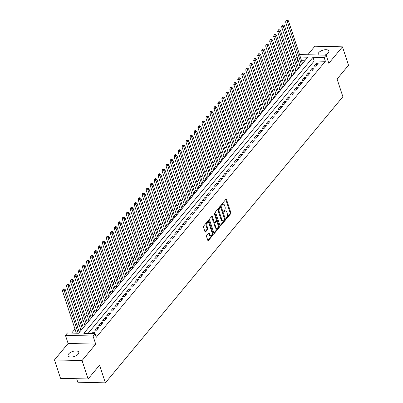 <?xml version="1.0" encoding="UTF-8"?>
<svg xmlns="http://www.w3.org/2000/svg" width="403" height="403" viewBox="0 0 403 403"><rect width="100%" height="100%" fill="white"/><g stroke="black" fill="none" stroke-linecap="round" stroke-linejoin="round"><path stroke-width="0.6" d="M226.058 218.582A0.605 0.322 91.3 0 0 226.32 218.854A0.605 0.322 91.3 0 0 226.501 218.758L230.657 213.751A0.861 0.458 91.3 0 0 230.808 212.557L226.531 199.54A0.861 0.458 91.3 0 0 226.159 199.153A0.861 0.458 91.3 0 0 225.902 199.289L221.746 204.296A0.605 0.322 91.3 0 0 221.635 205.132A0.605 0.322 91.3 0 0 221.897 205.409A0.605 0.322 91.3 0 0 222.078 205.308L222.617 204.664A2.761 1.466 91.3 0 1 223.438 204.215A2.761 1.466 91.3 0 1 224.627 205.47L224.985 206.553A2.761 1.466 91.3 0 1 224.491 210.371L223.957 211.021A0.605 0.322 91.3 0 0 223.846 211.857A0.605 0.322 91.3 0 0 224.108 212.129A0.605 0.322 91.3 0 0 224.29 212.033L224.824 211.384A2.761 1.466 91.3 0 1 225.65 210.935A2.761 1.466 91.3 0 1 226.839 212.19L227.196 213.278A2.761 1.466 91.3 0 1 226.703 217.096L226.169 217.746A0.605 0.322 91.3 0 0 226.058 218.582M78.212 354.111A5.627 2.655 -18.2 0 0 78.787 352.242A5.627 2.655 -18.2 0 0 74.348 351.048A5.627 2.655 -18.2 0 0 68.671 353.889A5.627 2.655 -18.2 0 0 68.097 355.758A5.627 2.655 -18.2 0 0 72.535 356.947A5.627 2.655 -18.2 0 0 78.212 354.111M324.722 55.151A5.627 2.655 -18.2 0 0 328.274 52.874A5.627 2.655 -18.2 0 0 328.848 51.005A5.627 2.655 -18.2 0 0 324.41 49.816A5.627 2.655 -18.2 0 0 318.733 52.652A5.627 2.655 -18.2 0 0 318.158 54.521A5.627 2.655 -18.2 0 0 318.441 55.004M206.744 235.443A0.861 0.458 91.3 0 0 206.588 236.637L207.787 240.289A0.861 0.458 91.3 0 0 208.16 240.677A0.861 0.458 91.3 0 0 208.416 240.541L213.031 234.979A0.861 0.458 91.3 0 0 213.187 233.785L208.91 220.768A0.861 0.458 91.3 0 0 208.537 220.381A0.861 0.458 91.3 0 0 208.28 220.517L203.661 226.078A0.861 0.458 91.3 0 0 203.51 227.272L204.961 231.685A0.861 0.458 91.3 0 0 205.334 232.073A0.861 0.458 91.3 0 0 205.59 231.937L207.565 229.554A0.861 0.458 91.3 0 0 207.716 228.36L207.001 226.174A2.307 1.224 91.3 0 1 206.991 223.801A2.307 1.224 91.3 0 1 208.099 222.607A2.307 1.224 91.3 0 1 209.092 223.655L211.907 232.219A2.307 1.224 91.3 0 1 211.918 234.591A2.307 1.224 91.3 0 1 210.809 235.79A2.307 1.224 91.3 0 1 209.817 234.742L209.348 233.312A0.861 0.458 91.3 0 0 208.976 232.924A0.861 0.458 91.3 0 0 208.719 233.06L206.744 235.443M88.111 378.976L60.526 378.331L54.47 359.919L82.056 360.559L88.111 378.976L99.566 365.173L105.379 382.85L342.888 96.735L337.074 79.059L348.53 65.256L342.474 46.844L328.828 63.286L326.163 55.181L324.173 57.584L325.382 61.266L96.241 337.296L95.032 333.613L93.038 336.016L65.452 335.372L67.447 332.974L78.63 333.236L307.771 57.201L300.351 57.03M82.056 360.559L95.702 344.117L93.038 336.016M219.952 225.635A0.861 0.458 91.3 0 0 220.325 226.023A0.861 0.458 91.3 0 0 220.582 225.887L225.196 220.325A0.861 0.458 91.3 0 0 225.353 219.131L221.071 206.114A0.861 0.458 91.3 0 0 220.703 205.726A0.861 0.458 91.3 0 0 220.446 205.862L215.827 211.424A0.861 0.458 91.3 0 0 215.676 212.618L219.952 225.635M219.116 227.65L214.502 233.211A0.861 0.458 91.3 0 1 214.245 233.352A0.861 0.458 91.3 0 1 213.872 232.959L209.59 219.947A0.861 0.458 91.3 0 1 209.746 218.753L211.721 216.371A0.861 0.458 91.3 0 1 211.978 216.23A0.861 0.458 91.3 0 1 212.351 216.623L214.084 221.902A0.861 0.458 91.3 0 0 214.456 222.295A0.861 0.458 91.3 0 0 214.713 222.154L216.023 220.577A0.861 0.458 91.3 0 0 216.179 219.378L214.371 213.887A0.605 0.322 91.3 0 1 214.371 213.263A0.605 0.322 91.3 0 1 214.658 212.95A0.605 0.322 91.3 0 1 214.92 213.227L219.267 226.456A0.861 0.458 91.3 0 1 219.116 227.65L218.371 227.635L213.897 233.025M342.474 46.844L314.889 46.204L307.791 54.758M80.54 328.979L79.839 329.82L81.431 329.861M84.524 324.178L83.824 325.02L85.416 325.06M88.509 319.383L87.809 320.219L89.401 320.259M92.494 314.582L91.798 315.418L93.385 315.458M96.478 309.781L95.783 310.617L97.37 310.658M100.463 304.98L99.768 305.817L101.355 305.857M104.448 300.18L103.752 301.016L105.344 301.056M108.432 295.379L107.737 296.215L109.329 296.255M112.417 290.578L111.722 291.414L113.314 291.455M116.402 285.777L115.706 286.619L117.298 286.654M120.386 280.977L119.691 281.818L121.283 281.853M124.376 276.176L123.676 277.017L125.268 277.052M128.361 271.375L127.66 272.216L129.252 272.252M132.345 266.574L131.645 267.416L133.237 267.451M136.33 261.774L135.63 262.615L137.221 262.65M140.315 256.973L139.614 257.814L141.206 257.849M144.299 252.172L143.604 253.013L145.191 253.049M148.284 247.371L147.589 248.213L149.175 248.248M152.269 242.571L151.573 243.412L153.16 243.447M156.253 237.77L155.558 238.611L157.15 238.647M160.238 232.969L159.543 233.811L161.135 233.846M164.222 228.169L163.527 229.01L165.119 229.045M168.207 223.368L167.512 224.209L169.104 224.244M172.192 218.567L171.497 219.408L173.089 219.444M176.182 213.766L175.481 214.608L177.073 214.643M180.166 208.966L179.466 209.807L181.058 209.842M184.151 204.165L183.451 205.006L185.042 205.041M188.136 199.364L187.435 200.205L189.027 200.246M192.12 194.563L191.42 195.405L193.012 195.445M196.105 189.763L195.405 190.604L196.996 190.644M200.09 184.967L199.394 185.803L200.981 185.843M204.074 180.166L203.379 181.002L204.966 181.043M208.059 175.365L207.364 176.202L208.95 176.242M212.043 170.565L211.348 171.401L212.94 171.441M216.028 165.764L215.333 166.6L216.925 166.641M220.013 160.963L219.318 161.799L220.909 161.84M223.997 156.163L223.302 156.999L224.894 157.039M227.982 151.362L227.287 152.203L228.879 152.238M231.972 146.561L231.272 147.402L232.863 147.438M235.957 141.76L235.256 142.602L236.848 142.637M239.941 136.96L239.241 137.801L240.833 137.836M243.926 132.159L243.226 133L244.817 133.035M247.91 127.358L247.21 128.199L248.802 128.235M251.895 122.557L251.195 123.399L252.787 123.434M255.88 117.757L255.185 118.598L256.771 118.633M259.864 112.956L259.169 113.797L260.756 113.832M263.849 108.155L263.154 108.996L264.741 109.032M267.834 103.354L267.139 104.196L268.73 104.231M271.818 98.554L271.123 99.395L272.715 99.43M275.803 93.753L275.108 94.594L276.7 94.629M279.788 88.952L279.093 89.793L280.684 89.829M283.777 84.151L283.077 84.993L284.669 85.028M287.762 79.351L287.062 80.192L288.654 80.227M291.747 74.55L291.047 75.391L292.638 75.426M295.731 69.749L295.031 70.59L296.623 70.626M315.791 66.183L318.184 63.301L316.32 63.256L313.927 66.137L315.791 66.183M311.806 70.983L314.199 68.102L312.335 68.057L309.942 70.938L311.806 70.983M307.821 75.784L310.214 72.903L308.35 72.857L305.958 75.739L307.821 75.784M303.837 80.585L306.23 77.703L304.366 77.658L301.973 80.54L303.837 80.585M299.852 85.381L302.245 82.504L300.381 82.459L297.988 85.34L299.852 85.381M295.867 90.181L298.26 87.305L296.396 87.26L294.004 90.141L295.867 90.181M291.883 94.982L294.276 92.106L292.412 92.06L290.019 94.942L291.883 94.982M287.898 99.783L290.286 96.906L288.427 96.861L286.034 99.743L287.898 99.783M283.914 104.584L286.301 101.707L284.437 101.662L282.05 104.543L283.914 104.584M279.929 109.384L282.317 106.508L280.453 106.463L278.065 109.344L279.929 109.384M275.944 114.185L278.332 111.304L276.468 111.263L274.08 114.145L275.944 114.185M271.96 118.986L274.347 116.104L272.483 116.064L270.096 118.945L271.96 118.986M267.97 123.786L270.363 120.905L268.499 120.865L266.106 123.746L267.97 123.786M263.985 128.587L266.378 125.706L264.514 125.665L262.121 128.547L263.985 128.587M260 133.388L262.393 130.507L260.529 130.466L258.137 133.348L260 133.388M256.016 138.189L258.409 135.307L256.545 135.267L254.152 138.143L256.016 138.189M252.031 142.989L254.424 140.108L252.56 140.068L250.167 142.944L252.031 142.989M248.047 147.79L250.439 144.909L248.575 144.868L246.183 147.745L248.047 147.79M244.062 152.591L246.455 149.709L244.591 149.669L242.198 152.546L244.062 152.591M240.077 157.392L242.47 154.51L240.606 154.47L238.213 157.346L240.077 157.392M236.093 162.192L238.485 159.311L236.621 159.271L234.229 162.147L236.093 162.192M232.108 166.993L234.496 164.112L232.632 164.066L230.244 166.948L232.108 166.993M228.123 171.794L230.511 168.912L228.647 168.867L226.259 171.749L228.123 171.794M224.139 176.595L226.526 173.713L224.662 173.668L222.275 176.549L224.139 176.595M220.154 181.395L222.542 178.514L220.678 178.469L218.29 181.35L220.154 181.395M216.169 186.196L218.557 183.315L216.693 183.269L214.305 186.151L216.169 186.196M212.18 190.997L214.572 188.115L212.708 188.07L210.316 190.951L212.18 190.997M208.195 195.798L210.588 192.916L208.724 192.871L206.331 195.752L208.195 195.798M204.21 200.598L206.603 197.717L204.739 197.672L202.346 200.553L204.21 200.598M200.226 205.399L202.618 202.518L200.754 202.472L198.362 205.354L200.226 205.399M196.241 210.2L198.634 207.318L196.77 207.273L194.377 210.154L196.241 210.2M192.256 215.001L194.649 212.119L192.785 212.074L190.392 214.955L192.256 215.001M188.272 219.796L190.664 216.92L188.8 216.874L186.408 219.756L188.272 219.796M184.287 224.597L186.68 221.721L184.816 221.675L182.423 224.557L184.287 224.597M180.302 229.398L182.695 226.521L180.831 226.476L178.438 229.357L180.302 229.398M176.318 234.198L178.705 231.322L176.841 231.277L174.454 234.158L176.318 234.198M172.333 238.999L174.721 236.123L172.857 236.077L170.469 238.959L172.333 238.999M168.348 243.8L170.736 240.923L168.872 240.878L166.484 243.76L168.348 243.8M164.364 248.601L166.751 245.719L164.887 245.679L162.5 248.56L164.364 248.601M160.374 253.401L162.767 250.52L160.903 250.48L158.51 253.361L160.374 253.401M156.389 258.202L158.782 255.321L156.918 255.28L154.525 258.162L156.389 258.202M152.405 263.003L154.797 260.121L152.933 260.081L150.541 262.963L152.405 263.003M148.42 267.804L150.813 264.922L148.949 264.882L146.556 267.763L148.42 267.804M144.435 272.604L146.828 269.723L144.964 269.683L142.571 272.559L144.435 272.604M140.451 277.405L142.843 274.524L140.979 274.483L138.587 277.36L140.451 277.405M136.466 282.206L138.859 279.324L136.995 279.284L134.602 282.16L136.466 282.206M132.481 287.007L134.874 284.125L133.01 284.085L130.617 286.961L132.481 287.007M128.497 291.807L130.889 288.926L129.025 288.886L126.633 291.762L128.497 291.807M124.512 296.608L126.9 293.727L125.036 293.686L122.648 296.563L124.512 296.608M120.527 301.409L122.915 298.527L121.051 298.482L118.663 301.363L120.527 301.409M116.543 306.209L118.93 303.328L117.066 303.283L114.679 306.164L116.543 306.209M112.558 311.01L114.946 308.129L113.082 308.083L110.694 310.965L112.558 311.01M108.573 315.811L110.961 312.93L109.097 312.884L106.709 315.766L108.573 315.811M104.584 320.612L106.976 317.73L105.112 317.685L102.72 320.566L104.584 320.612M100.599 325.412L102.992 322.531L101.128 322.486L98.735 325.367L100.599 325.412M96.614 330.213L99.007 327.332L97.143 327.286L94.75 330.168L96.614 330.213M325.382 61.266L314.199 61.004L88.035 333.452M93.813 333.588L95.022 332.132L93.158 332.087L91.949 333.543M298.296 60.636L297.797 60.626L296.487 62.203M294.165 64.999L292.502 67.004M290.18 69.8L288.518 71.799M286.195 74.6L284.533 76.6M282.211 79.401L280.548 81.401M278.226 84.197L276.564 86.202M274.242 88.998L272.579 91.002M270.257 93.798L268.594 95.803M266.272 98.599L264.61 100.604M262.288 103.4L260.625 105.405M258.303 108.2L256.635 110.205M254.318 113.001L252.651 115.006M250.334 117.802L248.666 119.807M246.349 122.603L244.681 124.608M242.359 127.403L240.697 129.408M238.375 132.204L236.712 134.209M234.39 137.005L232.727 139.01M230.405 141.806L228.743 143.811M226.421 146.606L224.758 148.611M222.436 151.407L220.773 153.412M218.451 156.208L216.789 158.213M214.467 161.009L212.804 163.014M210.482 165.809L208.819 167.814M206.497 170.61L204.835 172.615M202.513 175.411L200.845 177.416M198.528 180.212L196.86 182.216M194.543 185.012L192.876 187.017M190.559 189.813L188.891 191.818M186.569 194.614L184.906 196.619M182.584 199.414L180.922 201.419M178.6 204.215L176.937 206.215M174.615 209.016L172.952 211.016M170.63 213.817L168.968 215.817M166.646 218.612L164.983 220.617M162.661 223.413L160.999 225.418M158.676 228.214L157.014 230.219M154.692 233.015L153.029 235.02M150.707 237.815L149.039 239.82M146.722 242.616L145.055 244.621M142.738 247.417L141.07 249.422M138.753 252.218L137.085 254.222M134.768 257.018L133.101 259.023M130.779 261.819L129.116 263.824M126.794 266.62L125.132 268.625M122.809 271.421L121.147 273.425M118.825 276.221L117.162 278.226M114.84 281.022L113.178 283.027M110.855 285.823L109.193 287.828M106.871 290.623L105.208 292.628M102.886 295.424L101.224 297.429M98.901 300.225L97.239 302.23M94.917 305.026L93.249 307.031M90.932 309.826L89.264 311.831M86.947 314.627L85.28 316.632M82.963 319.428L81.295 321.433M78.973 324.229L77.311 326.234M74.988 329.029L71.633 333.069M304.794 60.788L301.56 60.712M299.716 64.948L299.016 65.79L300.608 65.83M302.29 62.928L303.001 62.949M298.306 67.729L299.016 67.749M294.321 72.53L295.031 72.55M290.336 77.331L291.047 77.351M286.352 82.131L287.062 82.152M282.367 86.932L283.072 86.952M278.382 91.733L279.088 91.753M274.398 96.534L275.103 96.549M270.413 101.334L271.118 101.349M266.428 106.135L267.134 106.15M262.444 110.936L263.149 110.951M258.454 115.737L259.164 115.752M254.469 120.537L255.18 120.552M250.485 125.338L251.195 125.353M246.5 130.139L247.21 130.154M242.515 134.94L243.226 134.955M238.531 139.74L239.241 139.755M234.546 144.541L235.256 144.556M230.561 149.342L231.267 149.357M226.577 154.142L227.282 154.158M222.592 158.943L223.297 158.958M218.607 163.744L219.313 163.759M214.623 168.545L215.328 168.56M210.638 173.345L211.343 173.361M206.648 178.146L207.359 178.161M202.664 182.947L203.374 182.962M198.679 187.748L199.389 187.763M194.694 192.548L195.405 192.563M190.71 197.344L191.42 197.364M186.725 202.145L187.435 202.165M182.74 206.946L183.451 206.966M178.756 211.746L179.466 211.766M174.771 216.547L175.476 216.567M170.786 221.348L171.492 221.368M166.802 226.148L167.507 226.169M162.817 230.949L163.522 230.964M158.832 235.75L159.538 235.765M154.848 240.551L155.553 240.566M150.858 245.351L151.568 245.367M146.873 250.152L147.584 250.167M142.889 254.953L143.599 254.968M138.904 259.754L139.614 259.769M134.919 264.554L135.63 264.57M130.935 269.355L131.645 269.37M126.95 274.156L127.66 274.171M122.965 278.957L123.671 278.972M118.981 283.757L119.686 283.772M114.996 288.558L115.701 288.573M111.011 293.359L111.717 293.374M107.027 298.16L107.732 298.175M103.042 302.96L103.747 302.975M99.052 307.761L99.763 307.776M95.068 312.562L95.778 312.577M91.083 317.363L91.793 317.378M87.098 322.163L87.809 322.178M83.114 326.964L83.824 326.979M79.129 331.76L79.839 331.78M76.641 378.709L77.794 382.21L105.379 382.85M95.702 344.117L68.117 343.477L54.47 359.919M68.117 343.477L65.452 335.372M297.797 60.626L296.588 56.944L296.94 56.516M324.173 57.584L312.99 57.322L83.849 333.357L95.032 333.613M299.54 54.561L326.163 55.181M297.087 56.954L296.588 56.944M314.199 61.004L312.99 57.322M316.32 63.256L316.859 64.898M312.335 68.057L312.874 69.699M308.35 72.857L308.889 74.5M304.366 77.658L304.905 79.3M300.381 82.459L300.92 84.101M296.396 87.26L296.935 88.897M292.412 92.06L292.951 93.698M288.427 96.861L288.961 98.498M284.437 101.662L284.976 103.299M280.453 106.463L280.992 108.1M276.468 111.263L277.007 112.9M272.483 116.064L273.022 117.701M268.499 120.865L269.038 122.502M264.514 125.665L265.053 127.303M260.529 130.466L261.068 132.103M256.545 135.267L257.084 136.904M252.56 140.068L253.099 141.705M248.575 144.868L249.114 146.506M244.591 149.669L245.13 151.306M240.606 154.47L241.145 156.107M236.621 159.271L237.16 160.908M232.632 164.066L233.171 165.709M228.647 168.867L229.186 170.509M224.662 173.668L225.201 175.31M220.678 178.469L221.217 180.111M216.693 183.269L217.232 184.912M212.708 188.07L213.247 189.712M208.724 192.871L209.263 194.513M204.739 197.672L205.278 199.314M200.754 202.472L201.293 204.114M196.77 207.273L197.309 208.915M192.785 212.074L193.324 213.716M188.8 216.874L189.339 218.517M184.816 221.675L185.355 223.312M180.831 226.476L181.37 228.113M176.841 231.277L177.38 232.914M172.857 236.077L173.396 237.715M168.872 240.878L169.411 242.515M164.887 245.679L165.426 247.316M160.903 250.48L161.442 252.117M156.918 255.28L157.457 256.918M152.933 260.081L153.472 261.718M148.949 264.882L149.488 266.519M144.964 269.683L145.503 271.32M140.979 274.483L141.518 276.12M136.995 279.284L137.534 280.921M133.01 284.085L133.549 285.722M129.025 288.886L129.565 290.523M125.036 293.686L125.575 295.323M121.051 298.482L121.59 300.124M117.066 303.283L117.605 304.925M113.082 308.083L113.621 309.726M109.097 312.884L109.636 314.526M105.112 317.685L105.651 319.327M101.128 322.486L101.667 324.128M97.143 327.286L97.682 328.929M93.158 332.087L93.647 333.583M225.65 210.935L224.904 210.92A2.761 1.466 91.3 0 0 224.078 211.368L224.824 211.384M223.811 211.691L224.078 211.368M223.438 204.215L222.693 204.195A2.761 1.466 91.3 0 0 221.872 204.643L222.617 204.664M221.6 204.971L221.872 204.643M226.023 218.416L229.911 213.731A0.861 0.458 91.3 0 0 230.063 212.537L225.786 199.525A0.861 0.458 91.3 0 0 225.761 199.46M219.978 225.695L224.451 220.305A0.861 0.458 91.3 0 0 224.607 219.111L220.325 206.099A0.861 0.458 91.3 0 0 220.305 206.034M224.436 219.831A0.605 0.322 91.3 0 0 224.542 218.995L220.789 207.57A0.605 0.322 91.3 0 0 220.527 207.298A0.605 0.322 91.3 0 0 220.345 207.394L219.781 208.079A2.761 1.466 91.3 0 0 219.287 211.897L221.857 219.706A2.761 1.466 91.3 0 0 223.045 220.96A2.761 1.466 91.3 0 0 223.867 220.512L224.436 219.831M219.957 207.384A0.605 0.322 91.3 0 0 219.781 207.278A0.605 0.322 91.3 0 0 219.6 207.379L220.345 207.394M223.045 220.96L222.3 220.945A2.761 1.466 91.3 0 1 221.111 219.69L218.542 211.882A2.761 1.466 91.3 0 1 219.036 208.059L219.6 207.379M214.456 222.295L213.711 222.275A0.861 0.458 91.3 0 1 213.338 221.882L211.605 216.607A0.861 0.458 91.3 0 0 211.58 216.542M214.331 213.686L218.522 226.441L219.267 226.456M215.887 227.378A2.307 1.224 91.3 0 0 216.879 228.425A2.307 1.224 91.3 0 0 217.988 227.232A2.307 1.224 91.3 0 0 217.978 224.859L216.985 221.836A0.861 0.458 91.3 0 0 216.618 221.449A0.861 0.458 91.3 0 0 216.356 221.585L215.046 223.166A0.861 0.458 91.3 0 0 214.895 224.36L215.887 227.378L215.142 227.363A2.307 1.224 91.3 0 0 216.134 228.41L216.879 228.425M216.618 221.449L215.872 221.428A0.861 0.458 91.3 0 0 215.61 221.569L216.356 221.585M215.142 227.363L214.149 224.34A0.861 0.458 91.3 0 1 214.3 223.146L215.61 221.569M218.371 227.635A0.861 0.458 91.3 0 0 218.522 226.441M210.809 235.79L210.064 235.77A2.307 1.224 91.3 0 1 209.071 234.722L208.603 233.297A0.861 0.458 91.3 0 0 208.578 233.231M208.099 222.607L207.354 222.587A2.307 1.224 91.3 0 0 206.245 223.786A2.307 1.224 91.3 0 0 206.255 226.159L207.001 226.174M204.986 231.75L206.82 229.539A0.861 0.458 91.3 0 0 206.971 228.345L206.255 226.159M207.812 240.354L212.29 234.959A0.861 0.458 91.3 0 0 212.441 233.765L208.165 220.753A0.861 0.458 91.3 0 0 208.139 220.688M302.497 63.553L288.432 20.78L287.435 21.979L285.571 21.933L299.908 65.538A0.882 0.468 -88.7 0 1 299.968 65.815M286.86 20.649L287.258 20.165L286.513 20.15L286.115 20.629L286.86 20.649L287.435 21.979L301.499 64.752M287.258 20.165L288.432 20.78M285.571 21.933L286.115 20.629M298.512 68.354L284.447 25.58L283.45 26.779L281.586 26.734L295.923 70.339A0.882 0.468 -88.7 0 1 295.983 70.616M282.876 25.449L283.274 24.966L282.528 24.951L282.13 25.429L282.876 25.449L283.45 26.779L297.515 69.553M283.274 24.966L284.447 25.58M281.586 26.734L282.13 25.429M294.528 73.155L280.463 30.381L279.465 31.58L277.602 31.535L291.938 75.139A0.882 0.468 -88.7 0 1 291.999 75.411M278.891 30.25L279.289 29.767L278.544 29.751L278.146 30.23L278.891 30.25L279.465 31.58L293.53 74.353M279.289 29.767L280.463 30.381M277.602 31.535L278.146 30.23M290.543 77.955L276.478 35.182L275.481 36.381L273.617 36.335L287.954 79.94A0.882 0.468 -88.7 0 1 288.014 80.212M274.906 35.051L275.304 34.567L274.559 34.552L274.161 35.031L274.906 35.051L275.481 36.381L289.545 79.154M275.304 34.567L276.478 35.182M273.617 36.335L274.161 35.031M286.558 82.756L272.493 39.978L271.496 41.182L269.632 41.136L283.969 84.741A0.882 0.468 -88.7 0 1 284.024 85.013M270.922 39.852L271.32 39.368L270.574 39.353L270.176 39.832L270.922 39.852L271.496 41.182L285.561 83.955M271.32 39.368L272.493 39.978M269.632 41.136L270.176 39.832M282.574 87.557L268.509 44.778L267.511 45.982L265.648 45.937L279.984 89.542A0.882 0.468 -88.7 0 1 280.04 89.814M266.937 44.652L267.335 44.169L266.59 44.154L266.192 44.632L266.937 44.652L267.511 45.982L281.576 88.756M267.335 44.169L268.509 44.778M265.648 45.937L266.192 44.632M278.584 92.358L264.524 49.579L263.527 50.783L261.663 50.738L276 94.342A0.882 0.468 -88.7 0 1 276.055 94.614M262.952 49.453L263.35 48.97L262.605 48.954L262.207 49.433L262.952 49.453L263.527 50.783L277.591 93.556M263.35 48.97L264.524 49.579M261.663 50.738L262.207 49.433M274.599 97.158L260.54 54.38L259.542 55.584L257.678 55.538L272.015 99.143A0.882 0.468 -88.7 0 1 272.07 99.415M258.968 54.249L259.366 53.77L258.62 53.755L258.222 54.234L258.968 54.249L259.542 55.584L273.607 98.357M259.366 53.77L260.54 54.38M257.678 55.538L258.222 54.234M270.615 101.959L256.55 59.181L255.557 60.385L253.694 60.339L268.03 103.944A0.882 0.468 -88.7 0 1 268.086 104.216M254.983 59.05L255.381 58.571L254.636 58.556L254.238 59.034L254.983 59.05L255.557 60.385L269.622 103.158M255.381 58.571L256.55 59.181M253.694 60.339L254.238 59.034M266.63 106.76L252.565 63.981L251.573 65.185L249.709 65.14L264.046 108.745A0.882 0.468 -88.7 0 1 264.101 109.017M250.993 63.85L251.396 63.372L250.651 63.357L250.248 63.835L250.993 63.85L251.573 65.185L265.632 107.959M251.396 63.372L252.565 63.981M249.709 65.14L250.248 63.835M262.645 111.56L248.58 68.782L247.588 69.986L245.724 69.941L260.061 113.545A0.882 0.468 -88.7 0 1 260.116 113.817M247.009 68.651L247.407 68.172L246.661 68.157L246.263 68.636L247.009 68.651L247.588 69.986L261.648 112.759M247.407 68.172L248.58 68.782M245.724 69.941L246.263 68.636M258.661 116.361L244.596 73.583L243.598 74.782L241.735 74.741L256.071 118.346A0.882 0.468 -88.7 0 1 256.132 118.618M243.024 73.452L243.422 72.973L242.677 72.958L242.279 73.437L243.024 73.452L243.598 74.782L257.663 117.56M243.422 72.973L244.596 73.583M241.735 74.741L242.279 73.437M254.676 121.162L240.611 78.383L239.614 79.582L237.75 79.542L252.087 123.147A0.882 0.468 -88.7 0 1 252.147 123.419M239.039 78.253L239.437 77.774L238.692 77.759L238.294 78.237L239.039 78.253L239.614 79.582L253.678 122.361M239.437 77.774L240.611 78.383M237.75 79.542L238.294 78.237M250.691 125.963L236.626 83.184L235.629 84.383L233.765 84.343L248.102 127.947A0.882 0.468 -88.7 0 1 248.162 128.219M235.055 83.053L235.453 82.575L234.707 82.56L234.309 83.038L235.055 83.053L235.629 84.383L249.694 127.162M235.453 82.575L236.626 83.184M233.765 84.343L234.309 83.038M246.707 130.763L232.642 87.985L231.644 89.184L229.781 89.144L244.117 132.748A0.882 0.468 -88.7 0 1 244.178 133.02M231.07 87.854L231.468 87.375L230.723 87.36L230.325 87.839L231.07 87.854L231.644 89.184L245.709 131.962M231.468 87.375L232.642 87.985M229.781 89.144L230.325 87.839M242.722 135.564L228.657 92.786L227.66 93.985L225.796 93.944L240.133 137.549A0.882 0.468 -88.7 0 1 240.193 137.821M227.085 92.655L227.483 92.176L226.738 92.156L226.34 92.64L227.085 92.655L227.66 93.985L241.724 136.763M227.483 92.176L228.657 92.786M225.796 93.944L226.34 92.64M238.737 140.365L224.673 97.586L223.675 98.785L221.811 98.745L236.148 142.35A0.882 0.468 -88.7 0 1 236.208 142.622M223.101 97.455L223.499 96.977L222.753 96.957L222.355 97.44L223.101 97.455L223.675 98.785L237.74 141.564M223.499 96.977L224.673 97.586M221.811 98.745L222.355 97.44M234.753 145.161L220.688 102.387L219.69 103.586L217.827 103.546L232.163 147.15A0.882 0.468 -88.7 0 1 232.224 147.422M219.116 102.256L219.514 101.778L218.769 101.758L218.371 102.241L219.116 102.256L219.69 103.586L233.755 146.365M219.514 101.778L220.688 102.387M217.827 103.546L218.371 102.241M230.768 149.961L216.703 107.188L215.706 108.387L213.842 108.347L228.179 151.951A0.882 0.468 -88.7 0 1 228.234 152.223M215.131 107.057L215.529 106.578L214.784 106.558L214.386 107.042L215.131 107.057L215.706 108.387L229.77 151.165M215.529 106.578L216.703 107.188M213.842 108.347L214.386 107.042M226.783 154.762L212.719 111.989L211.721 113.188L209.857 113.147L224.194 156.752A0.882 0.468 -88.7 0 1 224.249 157.024M211.147 111.858L211.545 111.379L210.799 111.359L210.401 111.843L211.147 111.858L211.721 113.188L225.786 155.966M211.545 111.379L212.719 111.989M209.857 113.147L210.401 111.843M222.794 159.563L208.734 116.789L207.736 117.988L205.873 117.948L220.209 161.553A0.882 0.468 -88.7 0 1 220.265 161.825M207.162 116.658L207.56 116.18L206.815 116.16L206.417 116.643L207.162 116.658L207.736 117.988L221.801 160.767M207.56 116.18L208.734 116.789M205.873 117.948L206.417 116.643M218.809 164.364L204.749 121.59L203.752 122.789L201.888 122.749L216.225 166.353A0.882 0.468 -88.7 0 1 216.28 166.625M203.177 121.459L203.575 120.981L202.83 120.96L202.432 121.444L203.177 121.459L203.752 122.789L217.816 165.568M203.575 120.981L204.749 121.59M201.888 122.749L202.432 121.444M214.824 169.164L200.759 126.391L199.767 127.59L197.903 127.544L212.24 171.154A0.882 0.468 -88.7 0 1 212.295 171.426M199.193 126.26L199.591 125.781L198.845 125.761L198.447 126.245L199.193 126.26L199.767 127.59L213.832 170.368M199.591 125.781L200.759 126.391M197.903 127.544L198.447 126.245M210.84 173.965L196.775 131.192L195.782 132.391L193.919 132.345L208.255 175.955A0.882 0.468 -88.7 0 1 208.311 176.227M195.203 131.061L195.606 130.582L194.861 130.562L194.458 131.04L195.203 131.061L195.782 132.391L209.842 175.164M195.606 130.582L196.775 131.192M193.919 132.345L194.458 131.04M206.855 178.766L192.79 135.992L191.798 137.191L189.934 137.146L204.271 180.756A0.882 0.468 -88.7 0 1 204.326 181.028M191.218 135.861L191.616 135.383L190.871 135.363L190.473 135.841L191.218 135.861L191.798 137.191L205.857 179.965M191.616 135.383L192.79 135.992M189.934 137.146L190.473 135.841M202.87 183.566L188.806 140.793L187.808 141.992L185.944 141.947L200.281 185.551A0.882 0.468 -88.7 0 1 200.341 185.828M187.234 140.662L187.632 140.184L186.886 140.163L186.488 140.642L187.234 140.662L187.808 141.992L201.873 184.765M187.632 140.184L188.806 140.793M185.944 141.947L186.488 140.642M198.886 188.367L184.821 145.594L183.823 146.793L181.96 146.747L196.296 190.352A0.882 0.468 -88.7 0 1 196.357 190.629M183.249 145.463L183.647 144.984L182.902 144.964L182.504 145.443L183.249 145.463L183.823 146.793L197.888 189.566M183.647 144.984L184.821 145.594M181.96 146.747L182.504 145.443M194.901 193.168L180.836 150.395L179.839 151.593L177.975 151.548L192.312 195.153A0.882 0.468 -88.7 0 1 192.372 195.43M179.264 150.264L179.662 149.78L178.917 149.765L178.519 150.243L179.264 150.264L179.839 151.593L193.903 194.367M179.662 149.78L180.836 150.395M177.975 151.548L178.519 150.243M190.916 197.969L176.852 155.195L175.854 156.394L173.99 156.349L188.327 199.953A0.882 0.468 -88.7 0 1 188.387 200.231M175.28 155.064L175.678 154.581L174.932 154.566L174.534 155.044L175.28 155.064L175.854 156.394L189.919 199.168M175.678 154.581L176.852 155.195M173.99 156.349L174.534 155.044M186.932 202.769L172.867 159.996L171.869 161.195L170.006 161.15L184.342 204.754A0.882 0.468 -88.7 0 1 184.403 205.031M171.295 159.865L171.693 159.381L170.948 159.366L170.55 159.845L171.295 159.865L171.869 161.195L185.934 203.968M171.693 159.381L172.867 159.996M170.006 161.15L170.55 159.845M182.947 207.57L168.882 164.797L167.885 165.996L166.021 165.95L180.358 209.555A0.882 0.468 -88.7 0 1 180.418 209.827M167.31 164.666L167.708 164.182L166.963 164.167L166.565 164.646L167.31 164.666L167.885 165.996L181.949 208.769M167.708 164.182L168.882 164.797M166.021 165.95L166.565 164.646M178.962 212.371L164.898 169.598L163.9 170.796L162.036 170.751L176.373 214.356A0.882 0.468 -88.7 0 1 176.428 214.628M163.326 169.467L163.724 168.983L162.978 168.968L162.58 169.446L163.326 169.467L163.9 170.796L177.965 213.57M163.724 168.983L164.898 169.598M162.036 170.751L162.58 169.446M174.978 217.172L160.913 174.393L159.915 175.597L158.052 175.552L172.388 219.156A0.882 0.468 -88.7 0 1 172.444 219.428M159.341 174.267L159.739 173.784L158.994 173.769L158.596 174.247L159.341 174.267L159.915 175.597L173.98 218.371M159.739 173.784L160.913 174.393M158.052 175.552L158.596 174.247M170.988 221.972L156.928 179.194L155.931 180.398L154.067 180.353L168.404 223.957A0.882 0.468 -88.7 0 1 168.459 224.229M155.357 179.068L155.754 178.584L155.009 178.569L154.611 179.048L155.357 179.068L155.931 180.398L169.995 223.171M155.754 178.584L156.928 179.194M154.067 180.353L154.611 179.048M167.003 226.773L152.944 183.995L151.946 185.199L150.082 185.153L164.419 228.758A0.882 0.468 -88.7 0 1 164.474 229.03M151.372 183.869L151.77 183.385L151.024 183.37L150.626 183.849L151.372 183.869L151.946 185.199L166.011 227.972M151.77 183.385L152.944 183.995M150.082 185.153L150.626 183.849M163.019 231.574L148.954 188.795L147.961 189.999L146.098 189.954L160.434 233.559A0.882 0.468 -88.7 0 1 160.49 233.831M147.387 188.664L147.785 188.186L147.04 188.171L146.642 188.649L147.387 188.664L147.961 189.999L162.026 232.773M147.785 188.186L148.954 188.795M146.098 189.954L146.642 188.649M159.034 236.375L144.969 193.596L143.977 194.8L142.113 194.755L156.45 238.359A0.882 0.468 -88.7 0 1 156.505 238.631M143.397 193.465L143.8 192.987L143.055 192.972L142.652 193.45L143.397 193.465L143.977 194.8L158.036 237.574M143.8 192.987L144.969 193.596M142.113 194.755L142.652 193.45M155.049 241.175L140.985 198.397L139.992 199.601L138.128 199.556L152.465 243.16A0.882 0.468 -88.7 0 1 152.52 243.432M139.413 198.266L139.816 197.787L139.07 197.772L138.667 198.251L139.413 198.266L139.992 199.601L154.052 242.374M139.816 197.787L140.985 198.397M138.128 199.556L138.667 198.251M151.065 245.976L137 203.198L136.002 204.402L134.139 204.356L148.475 247.961A0.882 0.468 -88.7 0 1 148.536 248.233M135.428 203.067L135.826 202.588L135.081 202.573L134.683 203.052L135.428 203.067L136.002 204.402L150.067 247.175M135.826 202.588L137 203.198M134.139 204.356L134.683 203.052M147.08 250.777L133.015 207.998L132.018 209.197L130.154 209.157L144.491 252.762A0.882 0.468 -88.7 0 1 144.551 253.034M131.443 207.867L131.841 207.389L131.096 207.374L130.698 207.852L131.443 207.867L132.018 209.197L146.082 251.976M131.841 207.389L133.015 207.998M130.154 209.157L130.698 207.852M143.095 255.578L129.031 212.799L128.033 213.998L126.169 213.958L140.506 257.562A0.882 0.468 -88.7 0 1 140.566 257.834M127.459 212.668L127.857 212.19L127.111 212.174L126.713 212.653L127.459 212.668L128.033 213.998L142.098 256.776M127.857 212.19L129.031 212.799M126.169 213.958L126.713 212.653M139.111 260.378L125.046 217.6L124.048 218.799L122.185 218.758L136.521 262.363A0.882 0.468 -88.7 0 1 136.582 262.635M123.474 217.469L123.872 216.99L123.127 216.975L122.729 217.454L123.474 217.469L124.048 218.799L138.113 261.577M123.872 216.99L125.046 217.6M122.185 218.758L122.729 217.454M135.126 265.179L121.061 222.401L120.064 223.6L118.2 223.559L132.537 267.164A0.882 0.468 -88.7 0 1 132.597 267.436M119.49 222.27L119.887 221.791L119.142 221.776L118.744 222.255L119.49 222.27L120.064 223.6L134.128 266.378M119.887 221.791L121.061 222.401M118.2 223.559L118.744 222.255M131.141 269.98L117.077 227.201L116.079 228.4L114.215 228.36L128.552 271.965A0.882 0.468 -88.7 0 1 128.612 272.237M115.505 227.07L115.903 226.592L115.157 226.572L114.759 227.055L115.505 227.07L116.079 228.4L130.144 271.179M115.903 226.592L117.077 227.201M114.215 228.36L114.759 227.055M127.157 274.781L113.092 232.002L112.094 233.201L110.231 233.161L124.567 276.765A0.882 0.468 -88.7 0 1 124.628 277.037M111.52 231.871L111.918 231.393L111.173 231.372L110.775 231.856L111.52 231.871L112.094 233.201L126.159 275.979M111.918 231.393L113.092 232.002M110.231 233.161L110.775 231.856M123.172 279.576L109.107 236.803L108.11 238.002L106.246 237.961L120.583 281.566A0.882 0.468 -88.7 0 1 120.638 281.838M107.536 236.672L107.933 236.193L107.188 236.173L106.79 236.657L107.536 236.672L108.11 238.002L122.174 280.78M107.933 236.193L109.107 236.803M106.246 237.961L106.79 236.657M119.187 284.377L105.123 241.604L104.125 242.802L102.261 242.762L116.598 286.367A0.882 0.468 -88.7 0 1 116.653 286.639M103.551 241.473L103.949 240.994L103.203 240.974L102.805 241.457L103.551 241.473L104.125 242.802L118.19 285.581M103.949 240.994L105.123 241.604M102.261 242.762L102.805 241.457M115.198 289.178L101.138 246.404L100.14 247.603L98.277 247.563L112.613 291.168A0.882 0.468 -88.7 0 1 112.669 291.44M99.566 246.273L99.964 245.795L99.219 245.775L98.821 246.258L99.566 246.273L100.14 247.603L114.205 290.382M99.964 245.795L101.138 246.404M98.277 247.563L98.821 246.258M111.213 293.978L97.153 251.205L96.156 252.404L94.292 252.364L108.629 295.968A0.882 0.468 -88.7 0 1 108.684 296.24M95.582 251.074L95.979 250.595L95.234 250.575L94.836 251.059L95.582 251.074L96.156 252.404L110.221 295.182M95.979 250.595L97.153 251.205M94.292 252.364L94.836 251.059M107.228 298.779L93.164 256.006L92.171 257.205L90.307 257.164L104.644 300.769A0.882 0.468 -88.7 0 1 104.699 301.041M91.597 255.875L91.995 255.396L91.249 255.376L90.851 255.86L91.597 255.875L92.171 257.205L106.236 299.983M91.995 255.396L93.164 256.006M90.307 257.164L90.851 255.86M103.244 303.58L89.179 260.806L88.186 262.005L86.323 261.96L100.659 305.57A0.882 0.468 -88.7 0 1 100.715 305.842M87.607 260.676L88.01 260.197L87.265 260.177L86.862 260.66L87.607 260.676L88.186 262.005L102.246 304.784M88.01 260.197L89.179 260.806M86.323 261.96L86.862 260.66M99.259 308.381L85.194 265.607L84.202 266.806L82.338 266.761L96.675 310.37A0.882 0.468 -88.7 0 1 96.73 310.642M83.623 265.476L84.02 264.998L83.275 264.978L82.877 265.456L83.623 265.476L84.202 266.806L98.261 309.585M84.02 264.998L85.194 265.607M82.338 266.761L82.877 265.456M95.274 313.181L81.21 270.408L80.212 271.607L78.348 271.562L92.685 315.171A0.882 0.468 -88.7 0 1 92.745 315.443M79.638 270.277L80.036 269.798L79.29 269.778L78.892 270.257L79.638 270.277L80.212 271.607L94.277 314.38M80.036 269.798L81.21 270.408M78.348 271.562L78.892 270.257M91.29 317.982L77.225 275.209L76.227 276.408L74.364 276.362L88.7 319.967A0.882 0.468 -88.7 0 1 88.761 320.244M75.653 275.078L76.051 274.599L75.306 274.579L74.908 275.058L75.653 275.078L76.227 276.408L90.292 319.181M76.051 274.599L77.225 275.209M74.364 276.362L74.908 275.058M87.305 322.783L73.24 280.009L72.243 281.208L70.379 281.163L84.716 324.768A0.882 0.468 -88.7 0 1 84.776 325.045M71.669 279.878L72.066 279.4L71.321 279.38L70.923 279.858L71.669 279.878L72.243 281.208L86.307 323.982M72.066 279.4L73.24 280.009M70.379 281.163L70.923 279.858M83.32 327.584L69.256 284.81L68.258 286.009L66.394 285.964L80.731 329.568A0.882 0.468 -88.7 0 1 80.791 329.845M67.684 284.679L68.082 284.196L67.336 284.18L66.938 284.659L67.684 284.679L68.258 286.009L82.323 328.783M68.082 284.196L69.256 284.81M66.394 285.964L66.938 284.659M79.336 332.384L65.271 289.611L64.273 290.81L62.41 290.765L76.353 333.18M63.699 289.48L64.097 288.996L63.352 288.981L62.954 289.46L63.699 289.48L64.273 290.81L78.217 333.226M64.097 288.996L65.271 289.611M62.41 290.765L62.954 289.46M226.143 218.748L226.501 218.758M221.721 205.303L222.078 205.308M223.932 212.023L224.29 212.033M225.786 199.525L226.531 199.54M230.063 212.537L230.808 212.557M229.911 213.731L230.657 213.751M220.325 206.099L221.071 206.114M224.607 219.111L225.353 219.131M224.451 220.305L225.196 220.325M220.073 225.871L220.582 225.887M219.036 208.059L219.781 208.079M218.542 211.882L219.287 211.897M221.111 219.69L221.857 219.706M213.993 233.201L214.502 233.211M211.605 216.607L212.351 216.623M213.338 221.882L214.084 221.902M214.386 213.212L214.92 213.227M214.3 223.146L215.046 223.166M214.149 224.34L214.895 224.36M208.603 233.297L209.348 233.312M209.071 234.722L209.817 234.742M206.971 228.345L207.716 228.36M206.82 229.539L207.565 229.554M205.082 231.921L205.59 231.937M208.165 220.753L208.91 220.768M212.441 233.765L213.187 233.785M212.29 234.959L213.031 234.979M207.908 240.526L208.416 240.541M299.908 65.538L300.829 65.563M295.923 70.339L296.845 70.364M291.938 75.139L292.86 75.165M287.954 79.94L288.875 79.965M283.969 84.741L284.891 84.761M279.984 89.542L280.906 89.562M276 94.342L276.921 94.362M272.015 99.143L272.937 99.163M268.03 103.944L268.947 103.964M264.046 108.745L264.962 108.765M260.061 113.545L260.978 113.565M256.071 118.346L256.993 118.366M252.087 123.147L253.008 123.167M248.102 127.947L249.024 127.968M244.117 132.748L245.039 132.768M240.133 137.549L241.054 137.569M236.148 142.35L237.07 142.37M232.163 147.15L233.085 147.171M228.179 151.951L229.1 151.971M224.194 156.752L225.116 156.772M220.209 161.553L221.131 161.573M216.225 166.353L217.146 166.374M212.24 171.154L213.157 171.174M208.255 175.955L209.172 175.975M204.271 180.756L205.187 180.776M200.281 185.551L201.203 185.576M196.296 190.352L197.218 190.377M192.312 195.153L193.233 195.178M188.327 199.953L189.249 199.979M184.342 204.754L185.264 204.779M180.358 209.555L181.279 209.58M176.373 214.356L177.295 214.381M172.388 219.156L173.31 219.177M168.404 223.957L169.325 223.977M164.419 228.758L165.341 228.778M160.434 233.559L161.351 233.579M156.45 238.359L157.366 238.38M152.465 243.16L153.382 243.18M148.475 247.961L149.397 247.981M144.491 252.762L145.412 252.782M140.506 257.562L141.428 257.582M136.521 262.363L137.443 262.383M132.537 267.164L133.458 267.184M128.552 271.965L129.474 271.985M124.567 276.765L125.489 276.785M120.583 281.566L121.505 281.586M116.598 286.367L117.52 286.387M112.613 291.168L113.535 291.188M108.629 295.968L109.551 295.988M104.644 300.769L105.561 300.789M100.659 305.57L101.576 305.59M96.675 310.37L97.591 310.391M92.685 315.171L93.607 315.191M88.7 319.967L89.622 319.992M84.716 324.768L85.638 324.793M80.731 329.568L81.653 329.594M219.781 207.278L220.527 207.298"/></g></svg>
